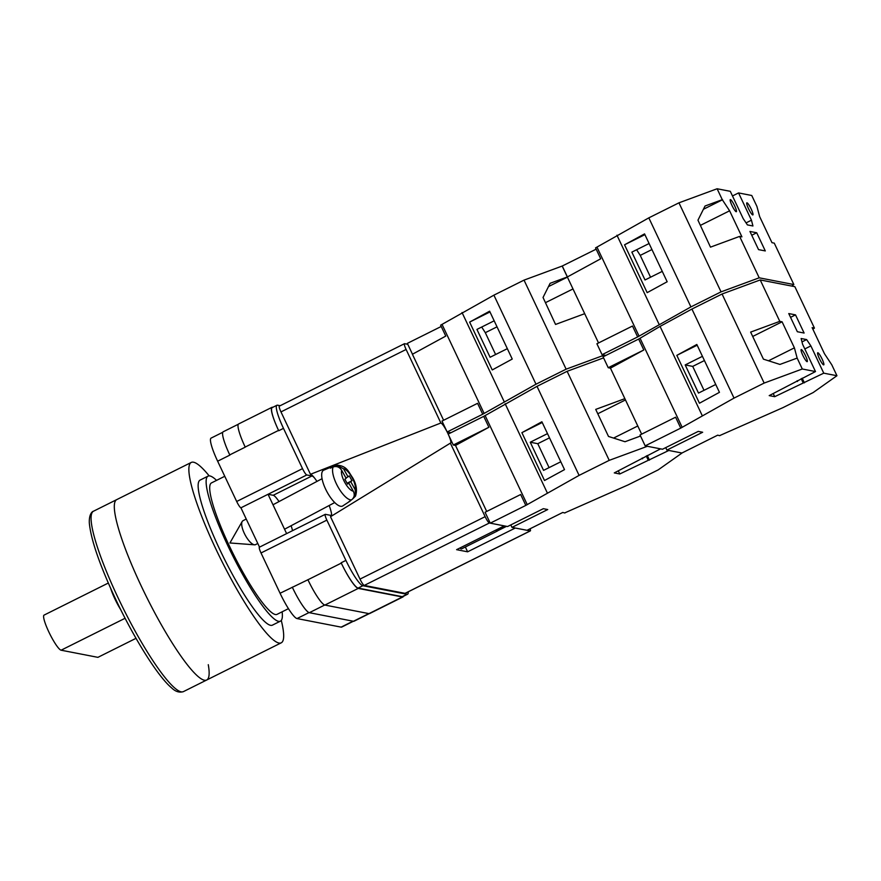 <?xml version="1.0" encoding="UTF-8"?>
<svg xmlns="http://www.w3.org/2000/svg" width="881" height="881" viewBox="0 0 881 881"><rect width="100%" height="100%" fill="white"/><g stroke="black" fill="none" stroke-linecap="round" stroke-linejoin="round"><path stroke-width="1.32" d="M314.396 477.832A21.948 3.645 63.5 0 0 311.94 475.96L306.775 474.958A6.751 1.123 63.5 0 1 302.524 468.637L283.484 428.353A27.014 4.493 63.5 0 1 276.942 405.249A27.014 4.493 63.5 0 1 277.548 405.194L280.191 405.7M408.222 591.823A27.014 4.493 63.5 0 1 407.584 594.212A27.014 4.493 63.5 0 1 406.978 594.279L362.873 585.711A27.014 4.493 63.5 0 1 345.914 560.404L326.862 520.12A6.751 1.123 63.5 0 1 325.232 514.35A6.751 1.123 63.5 0 1 325.386 514.328L330.551 515.341A21.948 3.645 63.5 0 0 331.047 515.286A21.948 3.645 63.5 0 0 331.564 514.141M286.622 533.611L268.033 494.285L240.931 507.808L259.521 547.134M229.853 455.103L229.754 454.882A27.014 4.493 -116.5 0 0 229.853 455.103L217.64 461.204A27.014 4.493 -116.5 0 1 211.099 438.099L222.772 432.274M353.402 621.248L341.74 627.063A27.014 4.493 -116.5 0 1 341.134 627.129L297.029 618.561A27.014 4.493 -116.5 0 1 280.07 593.254L261.018 552.971A6.751 1.123 -116.5 0 1 259.388 547.2L325.232 514.35M240.931 507.808A6.751 1.123 -116.5 0 1 236.681 501.487L217.64 461.204M406.978 594.279L402.21 596.657L358.104 588.09A27.014 4.493 63.5 0 1 341.145 562.783L341.299 563.113A27.014 4.493 63.5 0 0 358.259 588.409L324.891 605.06L368.996 613.628A27.014 4.493 63.5 0 0 369.602 613.572L402.969 596.922A27.014 4.493 63.5 0 0 403.465 596.272M402.969 596.922A27.014 4.493 63.5 0 1 402.364 596.977L358.259 588.409M402.21 596.657A27.014 4.493 63.5 0 0 402.815 596.591L407.584 594.212M276.942 405.249L272.174 407.628A27.014 4.493 63.5 0 0 278.715 430.732L278.561 430.402A27.014 4.493 63.5 0 1 272.02 407.297A27.014 4.493 63.5 0 1 272.625 407.242L272.857 407.286M245.237 447.152L245.193 447.052A27.014 4.493 63.5 0 0 245.237 447.152L229.754 454.882A27.014 4.493 63.5 0 1 223.201 431.778L238.344 424.224M307.876 579.665A27.014 4.493 63.5 0 0 307.932 579.753L280.07 593.254M368.831 613.594L353.457 621.259L309.352 612.691A27.014 4.493 63.5 0 1 292.393 587.396A27.014 4.493 -116.5 0 1 292.283 587.164M353.457 621.259A27.014 4.493 63.5 0 0 354.063 621.204L369.205 613.65M341.299 563.113L307.932 579.753A27.014 4.493 63.5 0 0 324.891 605.06M272.02 407.297L238.652 423.948A27.014 4.493 63.5 0 0 245.193 447.052L278.561 430.402M292.536 530.659A21.948 3.645 63.5 0 0 291.104 525.737M279.035 501.564A21.948 3.645 63.5 0 0 273.209 495.287L268.033 494.285L306.775 474.958M243.178 520.649A13.501 4.724 62 0 0 242.925 520.759A13.501 4.724 62 0 0 242.693 520.902A13.501 4.724 62 0 0 242.176 521.519A13.501 4.724 62 0 0 244.29 533.291A13.501 4.724 62 0 0 254.554 544.81A13.501 4.724 62 0 0 255.611 544.612L257.781 543.456M347.235 483.504L350.715 481.654L355.197 489.693L355.495 496.102C357.389 490.376 356.431 484.242 352.62 477.689C348.435 471.875 347.114 465.763 336.476 465.113L332.225 466.699A19.459 6.806 62 0 0 331.674 466.853A19.459 6.806 62 0 0 331.135 467.161A19.459 6.806 62 0 0 330.331 468.152L333.194 466.952A19.173 6.707 62 0 0 337.941 486.819A19.173 6.707 62 0 0 351.563 499.868C354.382 497.578 354.966 494.67 353.303 491.146L348.821 483.107L347.555 484.076L344.867 479.264L346.134 478.295L341.641 470.256C339.515 466.985 336.707 465.884 333.194 466.952M342.918 505.804A20.263 7.092 -118 0 1 342.775 505.914A20.263 7.092 -118 0 1 327.236 492.281A20.263 7.092 -118 0 1 323.206 470.476A20.263 7.092 -118 0 1 323.756 470.157L331.674 466.853M351.563 499.868L348.975 501.575A19.459 6.806 62 0 0 349.933 501.201A19.459 6.806 62 0 0 350.076 501.102A19.459 6.806 62 0 0 350.671 500.452M336.476 465.113L343.546 468.802L348.028 476.841L349.283 475.872L351.982 480.696L350.715 481.654M355.495 496.102L352.631 498.965M347.114 483.273L351.982 480.696M345.936 477.954L348.028 476.841M347.433 483.845L348.821 483.107M746.064 222.882L751.449 220.184L752.936 225.976L747.418 224.908L743.179 218.587L730.294 191.32L717.112 188.765L678.954 202.828L648.823 217.86L595.556 247.88L600.71 258.783L567.331 276.964L598.54 342.962L584.698 313.691L555.548 324.439L543.037 297.481L550.118 283.308L567.331 276.964L562.177 266.051L524.03 280.125L493.9 295.157L440.621 325.177L445.775 336.079L412.407 354.261L443.606 420.259M791.689 286.061L793.847 284.541L759.202 277.812L721.043 291.875L690.913 306.907L637.646 336.927L602.064 354.68L605.886 355.417L604.278 355.109L566.12 369.172L524.03 280.125M596.162 249.169L562.177 266.051M494.175 320.816L476.929 329.417L490.089 357.268L507.346 348.667M489.979 311.94L469.628 322.094L489.627 311.191L512.246 359.052L492.248 369.943L469.628 322.094M441.238 326.466L407.352 343.37L412.473 354.217M566.12 369.172L535.989 384.204L482.722 414.224L447.141 431.976L450.962 432.714M448.187 434.102A11.233 1.872 -116.5 0 0 447.163 431.976L441.987 421.063L477.568 403.322L482.722 414.224M484.132 413.453L442.042 324.406M535.989 384.204L493.9 295.157M504.13 401.56L462.029 312.513M548.489 286.578L567.419 277.13M495.618 354.514L485.31 332.688L481.709 327.038M485.31 332.688L497.027 326.84M545.449 302.679L573.002 288.935M141.147 585.821A100.786 16.761 63.5 0 0 206.716 680A100.786 16.761 -116.5 0 1 141.147 585.821A100.786 16.761 -116.5 0 1 116.721 499.626A100.786 16.761 63.5 0 0 141.147 585.821M281.281 620.411A100.786 16.761 -116.5 0 1 281.259 642.811A100.786 16.761 -116.5 0 1 215.691 548.621A100.786 16.761 -116.5 0 1 191.265 462.437A100.786 16.761 -116.5 0 1 209.171 475.872M282.129 611.81A81.041 13.468 -116.5 0 1 280.422 621.149L272.438 625.136A81.041 13.468 -116.5 0 1 219.721 549.414A81.041 13.468 -116.5 0 1 200.075 480.112L208.059 476.125A81.041 13.468 -116.5 0 1 216.55 480.376M280.422 621.149A81.041 13.468 -116.5 0 1 227.705 545.427A81.041 13.468 -116.5 0 1 208.059 476.125M288.45 608.661L277.03 614.354A73.442 12.213 -116.5 0 1 229.258 545.724A73.442 12.213 -116.5 0 1 211.451 482.92L224.765 476.28M208.279 664.692A100.786 16.761 -116.5 0 1 206.716 680L281.259 642.811M108.308 583.046L44.05 615.114A19.58 3.26 63.5 0 0 48.796 631.853A19.58 3.26 63.5 0 0 61.097 650.2L97.901 657.347L136.015 638.329M110.654 588.354A19.58 3.26 63.5 0 0 114.882 598.893A19.58 3.26 63.5 0 0 120.763 609.751M505.165 526.056L496.124 530.56A13.501 2.247 63.5 0 0 496.994 531.089A13.501 2.247 63.5 0 0 497.302 531.056A13.501 2.247 63.5 0 0 497.501 530.836L497.137 530.065M459.948 547.993A13.501 2.247 63.5 0 0 461.248 548.918A13.501 2.247 63.5 0 0 461.545 548.896L497.302 531.056M506.542 526.331L497.501 530.836M530.175 530.913A6.751 1.123 63.5 0 0 530.329 530.902L405.194 593.331A6.751 1.123 -116.5 0 1 405.04 593.353L530.175 530.913L515.286 528.027L467.624 551.814L456.589 549.667L504.262 525.88L489.373 522.995L364.238 585.425A6.751 1.123 -116.5 0 1 359.999 579.103L330.507 516.707L450.378 443.143L485.134 516.662A6.751 1.123 63.5 0 0 489.373 522.995M405.04 593.353L364.238 585.425M530.329 530.902A6.751 1.123 63.5 0 0 530.142 528.732M404.467 343.7A6.751 1.123 63.5 0 0 406.108 349.471L440.863 423.001L310.464 474.297L280.973 411.912A6.751 1.123 -116.5 0 1 279.332 406.13L404.467 343.7A6.751 1.123 63.5 0 1 404.621 343.689L407.793 344.306M440.863 423.001A11.233 1.872 -116.5 0 1 446.964 431.591M448.781 435.423A11.233 1.872 -116.5 0 1 450.654 443.11A11.233 1.872 -116.5 0 1 450.378 443.143M310.464 474.297A23.633 3.931 -116.5 0 1 316.962 481.4M329.164 505.507A23.633 3.931 -116.5 0 1 331.454 516.123M465.344 547.002L467.624 551.814M641.643 434.157L610.445 368.148L624.86 398.653L595.721 409.401L608.507 436.458L625.014 441.733L640.52 436.018M486.708 511.454L455.51 445.445L488.889 427.263L483.735 416.361L537.003 386.341L567.133 371.308L609.223 460.356L647.381 446.293L660.563 448.858L614.277 472.91L619.784 473.978L668.833 450.466L682.026 453.021L658.206 469.87L628.076 484.902L564.809 512.863M567.133 371.308L603.584 357.873M564.875 512.995L562.761 512.467L527.003 530.307L511.982 527.389L547.729 509.548L543.324 508.689L507.566 526.53L490.243 523.16L525.825 505.408L579.092 475.388L609.223 460.356M510.815 524.911L511.982 527.389M490.243 523.16L485.09 512.257L520.671 494.505L525.825 505.408M455.51 445.445L453.308 445.015L448.154 434.113L483.735 416.361M505.132 403.707L547.233 492.754M537.003 386.341L579.092 475.388M521.893 432.659L544.513 480.519L564.512 469.628L541.892 421.768L521.893 432.659L542.244 422.506M485.145 415.59L527.245 504.637M488.889 427.263L453.308 445.015M547.497 433.628L530.252 442.229L543.555 470.377L560.801 461.776M646.269 455.995L648.097 459.86M618.33 470.883L619.784 473.978M642.216 458.01L642.579 458.781M647.282 455.488L649.473 460.124M530.252 442.229L537.773 443.694L549.491 437.846M597.781 413.762L625.466 399.941M537.773 443.694L549.083 467.613M613.561 438.077L637.778 425.986M736.186 211.726A6.751 1.123 -116.5 0 1 732.122 205.78A6.751 1.123 -116.5 0 1 730.305 199.624A6.751 1.123 -116.5 0 1 730.459 199.602A6.751 1.123 -116.5 0 1 734.512 205.548A6.751 1.123 -116.5 0 1 736.329 211.704A6.751 1.123 -116.5 0 1 736.186 211.726M752.726 214.931A6.751 1.123 -116.5 0 1 748.663 208.995A6.751 1.123 -116.5 0 1 746.846 202.828A6.751 1.123 -116.5 0 1 747 202.817A6.751 1.123 -116.5 0 1 751.053 208.764A6.751 1.123 -116.5 0 1 752.87 214.92A6.751 1.123 -116.5 0 1 752.726 214.931M758.541 249.62L749.951 231.45L756.702 232.76L765.292 250.931L758.541 249.62M717.112 188.765L722.266 199.668L729.611 210.801L741.923 236.846L739.622 236.394L759.202 277.812M793.847 284.541L774.267 243.134L771.976 242.682L759.664 216.638L756.911 206.396L751.757 195.494L738.564 192.928L751.449 220.184M722.266 199.668L705.042 206.011L697.961 220.184L710.482 247.143L739.622 236.394M721.043 291.875L678.954 202.828M649.099 243.519L631.853 252.12L645.024 279.971L662.27 271.37M644.903 234.643L624.552 244.797L644.551 233.894L667.17 281.755L647.172 292.646L624.552 244.797M732.485 195.956L738.564 192.928M562.276 266.073L567.408 276.92M602.064 354.68L596.911 343.766L632.492 326.025L637.646 336.927M639.066 336.157L596.966 247.109M690.913 306.907L648.823 217.86M659.054 324.263L616.953 235.216M751.746 235.238L756.702 232.76M703.412 209.282L722.574 199.723M650.552 277.218L640.234 255.391L636.633 249.741M640.234 255.391L651.951 249.543M700.384 225.382L729.611 210.801M817.876 352.763A6.751 1.123 -116.5 0 1 821.929 358.71A6.751 1.123 -116.5 0 1 823.757 364.866A6.751 1.123 -116.5 0 1 823.603 364.888A6.751 1.123 -116.5 0 1 819.55 358.941A6.751 1.123 -116.5 0 1 817.722 352.785A6.751 1.123 -116.5 0 1 817.876 352.763M801.336 349.559A6.751 1.123 -116.5 0 1 805.388 355.495A6.751 1.123 -116.5 0 1 807.216 361.651A6.751 1.123 -116.5 0 1 807.062 361.673A6.751 1.123 -116.5 0 1 803.009 355.726A6.751 1.123 -116.5 0 1 801.181 349.57A6.751 1.123 -116.5 0 1 801.336 349.559M795.51 314.869L804.111 333.04L797.349 331.73L788.759 313.559L795.51 314.869L790.554 317.336M836.95 375.724L831.796 364.822L824.44 353.688L812.139 327.644L814.429 328.095L794.86 286.677L760.215 279.949L779.784 321.356L782.086 321.807L794.398 347.852L797.151 358.093L802.305 368.996L815.498 371.562L802.602 344.295L801.126 338.513L806.633 339.581L810.872 345.903L823.757 373.17L836.95 375.724L813.13 392.585L783 407.617L719.744 435.566M812.866 329.197L814.429 328.095M779.784 321.356L750.645 332.104L763.431 359.162L779.938 364.437L797.151 358.093M638.659 339.064L603.078 356.816L608.231 367.718L610.445 368.148L643.813 349.977L638.659 339.064L660.067 326.411L691.926 309.044L722.057 294.012L760.215 279.949M722.057 294.012L764.157 383.07L802.305 368.996M773.254 393.587L774.718 396.681L769.201 395.613L815.498 371.562M719.799 435.699L717.685 435.17L681.927 453.01L666.906 450.092L702.664 432.252L698.248 431.393L662.501 449.233L645.178 445.863L680.749 428.111L734.027 398.102L764.157 383.07M774.718 396.681L823.757 373.17M665.739 447.614L666.906 450.092M645.178 445.863L640.024 434.961L675.595 417.209L680.749 428.111M660.067 326.411L702.157 415.458M691.926 309.044L734.027 398.102M676.817 355.362L699.448 403.223L719.447 392.331L696.827 344.471L676.817 355.362L697.168 345.209M640.08 338.293L682.169 427.34M643.813 349.977L608.231 367.718M702.432 356.331L685.187 364.932L698.49 393.08L715.735 384.479M801.192 378.698L803.02 382.563M797.14 380.713L797.503 381.484M801.996 341.894L806.633 339.581M804.805 348.942L810.872 345.903M802.206 378.191L804.397 382.828M685.187 364.932L692.708 366.397L704.426 360.549M752.704 336.465L782.086 321.807M692.708 366.397L704.018 390.327M768.496 360.781L794.398 347.852M302.524 468.637L236.681 501.487M283.484 428.353L278.715 430.732M326.862 520.12L261.018 552.971M345.914 560.404L341.145 562.783M309 612.581L297.029 618.561M353.05 621.182L341.134 627.129M324.737 605.016L309.352 612.691M402.364 596.977L368.996 613.628M362.873 585.711L358.104 588.09M273.209 495.287L311.94 475.96M343.546 468.802A12.444 4.35 -118 0 1 351.926 477.293A12.444 4.35 -118 0 1 355.197 489.693M353.303 491.146A12.444 4.35 -118 0 1 344.923 482.656A12.444 4.35 -118 0 1 341.641 470.256M117.9 597.406A100.786 16.761 63.5 0 0 183.468 691.596C179.427 692.907 175.44 691.64 171.498 687.786C157.908 676.509 134.066 638.351 115.543 598.992C99.718 565.117 90.985 539.844 89.333 523.149C88.86 513.216 92.968 511.156 93.474 511.222A100.786 16.761 63.5 0 0 117.9 597.406M61.097 650.2L125.091 618.275M359.999 579.103L485.134 516.662M406.108 349.471L280.973 411.912M242.176 521.519L229.919 542.971L254.554 544.81M349.933 501.201L342.775 505.914M284.552 529.217L334.736 502.544M242.925 520.759L246.217 519.008M273 504.769L322.061 478.691M93.474 511.222L191.265 462.437M183.468 691.596L206.716 680"/></g></svg>
